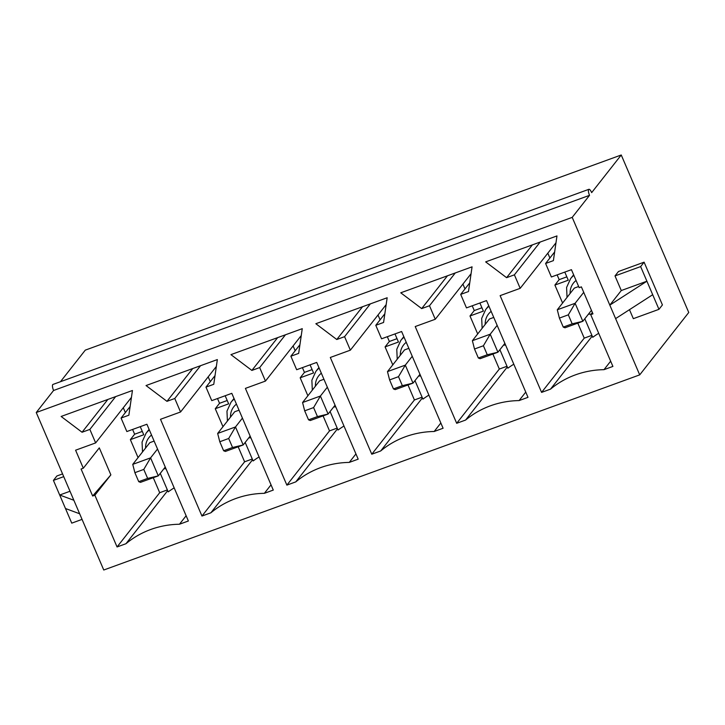 <?xml version="1.0" encoding="UTF-8"?>
<svg xmlns="http://www.w3.org/2000/svg" width="725" height="725" viewBox="0 0 725 725"><rect width="100%" height="100%" fill="white"/><g stroke="black" fill="none" stroke-linecap="round" stroke-linejoin="round"><path stroke-width="1.09" d="M591.446 310.336L582.827 321.293L565.002 327.791L563.262 327.093L572.179 323.839L568.318 314.84L559.41 318.085L563.262 327.093M583.725 292.338L575.115 303.295L557.289 309.783L574.345 288.088L578.659 286.52M557.289 309.783L559.41 318.085M572.179 323.839L582.827 321.293L575.115 303.295L568.318 314.84M504.872 343.369L497.921 352.214L480.095 358.703L478.355 358.005L487.272 354.761L483.412 345.762L474.503 349.006L478.355 358.005M497.151 325.371L490.209 334.207L472.383 340.705L489.438 319L493.752 317.432M472.383 340.705L474.503 349.006M487.272 354.761L497.921 352.214L490.209 334.207L483.412 345.762M419.965 374.29L413.014 383.126L395.188 389.615L393.448 388.917L402.366 385.673L398.505 376.674L389.597 379.918L393.448 388.917M412.244 356.283L405.302 365.128L387.476 371.617L404.532 349.921L408.846 348.344M387.476 371.617L389.597 379.918M402.366 385.673L413.014 383.126L405.302 365.128L398.505 376.674M335.059 405.202L328.108 414.038L310.282 420.527L308.542 419.829L317.459 416.585L313.599 407.586L304.69 410.83L308.542 419.829M327.337 387.204L320.396 396.04L302.57 402.529L319.625 380.833L323.939 379.266M302.57 402.529L304.69 410.83M317.459 416.585L328.108 414.038L320.396 396.04L313.599 407.586M250.152 436.115L243.201 444.951L225.375 451.448L223.635 450.751L232.553 447.497L228.692 438.498L219.784 441.743L223.635 450.751M242.431 418.117L235.489 426.952L217.663 433.441L234.719 411.746L239.032 410.178M217.663 433.441L219.784 441.743M232.553 447.497L243.201 444.951L235.489 426.952L228.692 438.498M165.246 467.027L158.295 475.872L140.469 482.361L138.729 481.663L147.646 478.418L143.786 469.419L134.877 472.664L138.729 481.663M157.524 449.029L150.583 457.865L132.757 464.362L149.812 442.658L154.126 441.09M132.757 464.362L134.877 472.664M147.646 478.418L158.295 475.872L150.583 457.865L143.786 469.419M160.27 473.353L168.209 491.867A91.984 86.266 -141.8 0 1 174.172 487.862M140.26 426.663L143.74 434.773L130.364 439.64L138.067 457.602M166.968 401.333L146.033 385.546L217.346 359.582L213.766 384.295L205.972 387.132L211.754 400.635L231.81 393.331L273.28 490.082L264.362 493.326A91.984 86.266 -141.8 0 0 210.875 512.802L201.967 516.046L160.497 419.295L180.552 411.99L174.77 398.496L166.968 401.333L192.75 368.536M336.781 339.508L315.846 323.722L387.159 297.757L383.579 322.462L375.786 325.308L381.567 338.802L401.623 331.506L443.093 428.248L434.175 431.493A91.984 86.266 -141.8 0 0 380.688 450.968L371.78 454.212L330.31 357.47L350.365 350.166L344.583 336.663L336.781 339.508L362.563 306.711M590.721 314.668L592.95 313.862L581.377 286.864L579.157 287.671L571.436 269.673L551.381 276.977L545.599 263.474L553.393 260.638L556.972 235.924L485.659 261.888L506.594 277.675L514.397 274.838L520.178 288.333L500.123 295.637L541.593 392.388L550.502 389.144A91.984 86.266 -141.8 0 1 603.988 369.668L612.906 366.424L590.721 314.668L592.388 312.548M421.687 308.587L400.753 292.8L472.066 266.836L468.486 291.55L460.692 294.386L466.474 307.889L486.529 300.585L527.999 397.336L519.082 400.581A91.984 86.266 -141.8 0 0 465.595 420.056L456.687 423.3L415.217 326.549L435.272 319.254L429.49 305.751L421.687 308.587L447.47 275.79M251.874 370.421L230.94 354.634L302.252 328.67L298.673 353.383L290.879 356.22L296.661 369.723L316.716 362.418L358.186 459.161L349.269 462.405A91.984 86.266 -141.8 0 0 295.782 481.88L286.873 485.125L245.403 388.382L265.459 381.078L259.677 367.575L251.874 370.421L277.657 337.623M117.06 546.958L94.875 495.211L92.655 496.018L81.082 469.021L83.312 468.214L75.59 450.207L95.646 442.912L89.864 429.408L82.061 432.245L61.127 416.458L132.439 390.494L128.86 415.208L121.066 418.053L126.848 431.547L146.903 424.243L188.373 520.994L179.456 524.238A91.984 86.266 -141.8 0 0 125.969 543.714L117.06 546.958L159.699 492.71L153.265 477.702M652.69 294.712L615.607 318.619L609.816 305.116L621.28 290.544L646.908 281.209L658.962 309.33L662.423 304.926L644.099 262.178L640.637 266.583L646.908 281.209L609.816 305.116L572.206 217.373L36.25 412.516L103.757 570.013L639.713 374.87L688.75 312.484L621.243 154.987L85.287 350.13L60.465 381.712M615.607 318.619L639.713 374.87M73.859 500.259L59.695 495.012L69.999 491.26M245.177 442.44L253.116 460.955A91.984 86.266 -141.8 0 1 259.079 456.949M225.167 395.75L228.647 403.852L215.271 408.728L222.974 426.69M227.206 400.508L219.539 403.299L217.5 398.542M215.271 408.728L219.539 403.299M200.553 365.699L174.77 398.496M216.349 366.46L180.552 411.99M210.268 381.667L208.193 376.837M252.282 459.007L244.606 461.798L201.967 516.046M244.606 461.798L238.172 446.781M252.59 459.732L210.875 512.802M271.032 484.844L264.362 493.326M215.026 375.613L205.972 387.132M330.083 411.528L338.022 430.034A91.984 86.266 -141.8 0 1 343.985 426.028M310.073 364.838L313.553 372.94L300.177 377.807L307.88 395.778M312.112 369.596L304.446 372.387L302.407 367.629M300.177 377.807L304.446 372.387M285.46 334.787L259.677 367.575M301.256 335.548L265.459 381.078M295.175 350.755L293.099 345.925M337.188 428.094L329.513 430.886L286.873 485.125M329.513 430.886L323.078 415.869M337.497 428.819L295.782 481.88M355.939 453.923L349.269 462.405M299.933 344.701L290.879 356.22M414.99 380.607L422.929 399.122A91.984 86.266 -141.8 0 1 428.892 395.116M394.98 333.917L398.46 342.028L385.084 346.894L392.787 364.856M397.019 338.675L389.352 341.475L387.313 336.717M385.084 346.894L389.352 341.475M370.366 303.866L344.583 336.663M386.162 304.627L350.365 350.166M380.081 319.843L378.006 315.003M422.095 397.173L414.419 399.973L371.78 454.212M414.419 399.973L407.985 384.957M422.403 397.907L380.688 450.968M440.845 423.01L434.175 431.493M384.839 313.78L375.786 325.308M499.897 349.695L507.835 368.209A91.984 86.266 -141.8 0 1 513.798 364.204M479.887 303.005L483.367 311.116L469.99 315.982L477.693 333.944M481.926 307.763L474.259 310.554L472.22 305.796M469.99 315.982L474.259 310.554M455.273 272.953L429.49 305.751M471.069 273.715L435.272 319.254M464.988 288.931L462.913 284.091M507.002 366.261L499.326 369.052L456.687 423.3M499.326 369.052L492.891 354.045M507.31 366.995L465.595 420.056M525.752 392.098L519.082 400.581M469.746 282.868L460.692 294.386M584.803 318.782L592.742 337.297A91.984 86.266 -141.8 0 1 598.705 333.292M564.793 272.093L568.273 280.194L554.897 285.07L562.6 303.032M566.832 276.85L559.165 279.642L557.126 274.884M554.897 285.07L559.165 279.642M540.179 242.041L514.397 274.838M532.377 244.878L506.594 277.675M555.975 242.803L520.178 288.333M549.894 258.009L547.819 253.179M591.908 335.349L584.232 338.14L541.593 392.388M584.232 338.14L577.798 323.123M592.216 336.074L550.502 389.144M610.658 361.186L603.988 369.668M554.652 251.956L545.599 263.474M588.899 189.307L52.943 384.449A4.975 1.495 70 0 0 53.578 390.476L589.534 195.333A4.975 1.495 -110 0 1 588.899 189.307A4.975 1.495 -110 0 1 591.663 192.623L621.243 154.987M572.206 217.373L589.534 195.333M36.25 412.516L53.578 390.476M621.28 290.544L615.008 275.917L618.47 271.513L644.099 262.178M658.962 309.33L633.333 318.665L629.481 309.675M640.637 266.583L615.008 275.917M107.844 399.448L82.061 432.245M130.119 406.526L121.066 418.053M186.126 515.756L179.456 524.238M167.683 490.653L125.969 543.714M167.375 489.919L159.699 492.71M92.655 496.018L110.871 474.866L94.875 495.211M130.364 439.64L134.632 434.212L132.593 429.454M125.362 412.588L123.286 407.749M110.871 474.866L99.298 447.869L83.312 468.214M131.442 397.373L95.646 442.912M115.647 396.611L89.864 429.408M142.299 431.42L134.632 434.212M62.568 473.914L56.885 475.981L53.423 480.394L63.737 476.633M53.423 480.394L71.748 523.142L82.052 519.381M79.641 513.762L65.477 508.515M145.598 448.023A17.4 16.322 38.2 0 1 151.534 435.036M149.096 429.363L146.06 433.233A22.375 20.989 38.2 0 1 149.35 429.934M570.131 293.453A17.4 16.322 38.2 0 1 576.067 280.466M573.629 274.793L570.593 278.663A22.375 20.989 38.2 0 1 573.874 275.364M485.224 324.365A17.4 16.322 38.2 0 1 491.16 311.378M488.722 305.705L485.687 309.575A22.375 20.989 38.2 0 1 488.967 306.276M400.318 355.277A17.4 16.322 38.2 0 1 406.254 342.3M403.816 336.618L400.78 340.487A22.375 20.989 38.2 0 1 404.061 337.197M315.411 386.189A17.4 16.322 38.2 0 1 321.347 373.212M318.909 367.53L315.873 371.399A22.375 20.989 38.2 0 1 319.154 368.11M230.505 417.111A17.4 16.322 38.2 0 1 236.441 404.124M234.003 398.451L230.967 402.321A22.375 20.989 38.2 0 1 234.248 399.022M163.886 468.758L165.98 468.74M146.06 433.233L142.055 442.051L142.508 451.956M588.419 314.188L591.156 314.115M570.593 278.663L566.588 287.481L567.041 297.377M503.513 345.1L505.597 345.082M485.687 309.575L481.681 318.393L482.134 328.298M418.606 376.012L420.69 375.994M400.78 340.487L396.774 349.305L397.228 359.21M333.699 406.933L335.784 406.906M315.873 371.399L311.868 380.226L312.321 390.123M248.793 437.846L250.877 437.827M230.967 402.321L226.961 411.138L227.414 421.035"/></g></svg>
